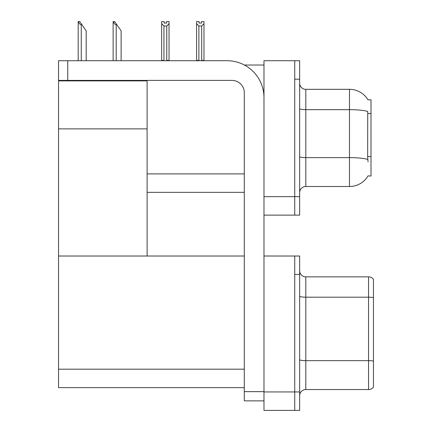 <?xml version="1.0" encoding="UTF-8"?>
<svg xmlns="http://www.w3.org/2000/svg" width="432" height="432" viewBox="0 0 432 432"><rect width="100%" height="100%" fill="white"/><g stroke="black" fill="none" stroke-linecap="round" stroke-linejoin="round"><path stroke-width="0.65" d="M244.372 65.027L263.979 65.027M244.296 173.896L147.112 173.896L147.112 128.871L58.536 128.871L58.536 60.718L67.765 60.718L67.765 80.401L231.995 80.401A12.301 12.301 0 0 1 244.296 92.707L244.296 391.64L263.979 391.64M294.732 256.014L294.732 410.4L299.651 410.4L299.651 256.014L263.979 256.014L263.979 60.718L294.732 60.718L294.732 215.109L263.979 215.109L263.979 196.657L294.732 196.657L294.732 215.109L299.651 215.109L299.651 196.657L294.732 196.657L294.732 79.175L299.651 79.175L299.651 196.657M147.112 192.348L244.296 192.348M367.983 99.857A21.53 21.53 0 0 0 349.477 89.321A21.53 21.53 0 0 1 367.983 99.857L371.002 99.776L371.002 176.051L368.048 175.867A21.53 21.53 0 0 1 349.477 186.505A21.53 21.53 0 0 0 367.94 176.051M58.536 80.897L147.112 80.897L147.112 80.401M147.112 80.897L147.112 256.014L58.536 256.014L58.536 128.871M263.979 215.109L263.979 410.4L294.732 410.4L294.732 274.466L299.651 274.466M244.296 387.639L58.536 387.639L58.536 256.014L244.296 256.014M299.651 192.656A6.151 6.151 0 0 1 305.802 186.505L349.477 186.505L349.477 89.321L305.802 89.321A6.151 6.151 0 0 1 299.651 83.171A6.151 6.151 0 0 0 305.802 89.321L305.802 186.505M368.048 161.903L367.654 156.557L367.74 111.413A21.53 3.737 180 0 0 349.477 109.652L305.802 109.652A6.151 1.069 0 0 1 299.651 108.583M294.732 60.718L299.651 60.718L299.651 79.175M373.464 364.943L373.464 384.626L373.464 364.943M299.651 395.701A6.151 6.151 0 0 1 305.802 389.551L368.545 389.551L368.545 276.863A6.151 6.151 0 0 1 373.464 279.326L373.464 387.088A6.151 6.151 0 0 1 368.545 389.551M373.464 279.326A6.151 6.151 0 0 0 368.545 276.863A6.151 6.151 0 0 1 373.464 279.326A6.151 6.151 0 0 0 368.545 276.863L305.802 276.863A6.151 6.151 0 0 1 299.651 270.713A6.151 6.151 0 0 0 305.802 276.863L305.802 389.551M373.464 298.048L373.464 361.525M202.003 60.718L201.701 60.41L201.701 25.99L198.877 25.99L196.598 23.647L196.598 21.6L199.06 21.6L199.06 23.058L201.517 23.058L199.06 23.058M201.517 23.058L201.517 21.6L203.98 21.6L203.98 23.647L201.701 25.99M201.701 60.41L203.98 60.41L203.98 60.718L203.98 23.647M198.877 25.99L198.877 60.41L198.574 60.718M196.598 60.41L196.598 23.647L196.598 60.41L198.877 60.41M166.579 23.058L164.122 23.058L166.579 23.058L166.579 21.6L169.042 21.6L169.042 23.647L166.763 25.99L163.939 25.99L163.939 60.41L161.66 60.41L161.66 60.718M163.939 25.99L161.66 23.647L161.66 21.6L164.122 21.6L164.122 23.058M163.939 60.41L163.636 60.718M161.66 23.647L161.66 60.41M169.042 23.647L169.042 60.41L166.763 60.41L166.763 25.99M167.065 60.718L166.763 60.41M169.042 60.41L169.042 60.718M113.416 21.6L114.664 21.6L116.818 24.678L116.203 24.678C114.934 24.575 114.005 23.555 113.416 21.6L113.13 21.6L113.13 60.718M121.127 60.718L121.127 30.829L116.818 24.678M78.478 21.6L79.726 21.6L81.88 24.678L81.27 24.678C79.996 24.575 79.067 23.555 78.478 21.6L78.192 21.6L78.192 60.718M86.189 60.718L86.189 30.829L81.88 24.678M263.979 400.864L244.296 400.864L244.296 391.64M263.979 97.627A36.904 36.904 0 0 0 227.07 60.718L67.765 60.718M67.765 80.401L58.536 80.401M371.002 113.503L367.654 113.503M371.002 156.557L367.654 156.557M263.979 391.948L299.651 391.948M58.536 369.187L244.296 369.187M367.805 159.408A21.53 3.737 180 0 0 349.477 157.631L305.802 157.631A6.151 1.069 -0 0 1 299.651 156.562M373.464 297.621A6.151 1.069 180 0 0 368.545 297.194L305.802 297.194A6.151 1.069 0 0 1 299.651 296.125M373.464 361.098A6.151 1.069 180 0 0 368.545 360.671L305.802 360.671A6.151 1.069 0 0 1 299.651 359.602M116.203 60.718L116.203 24.678M81.27 60.718L81.27 24.678"/></g></svg>
